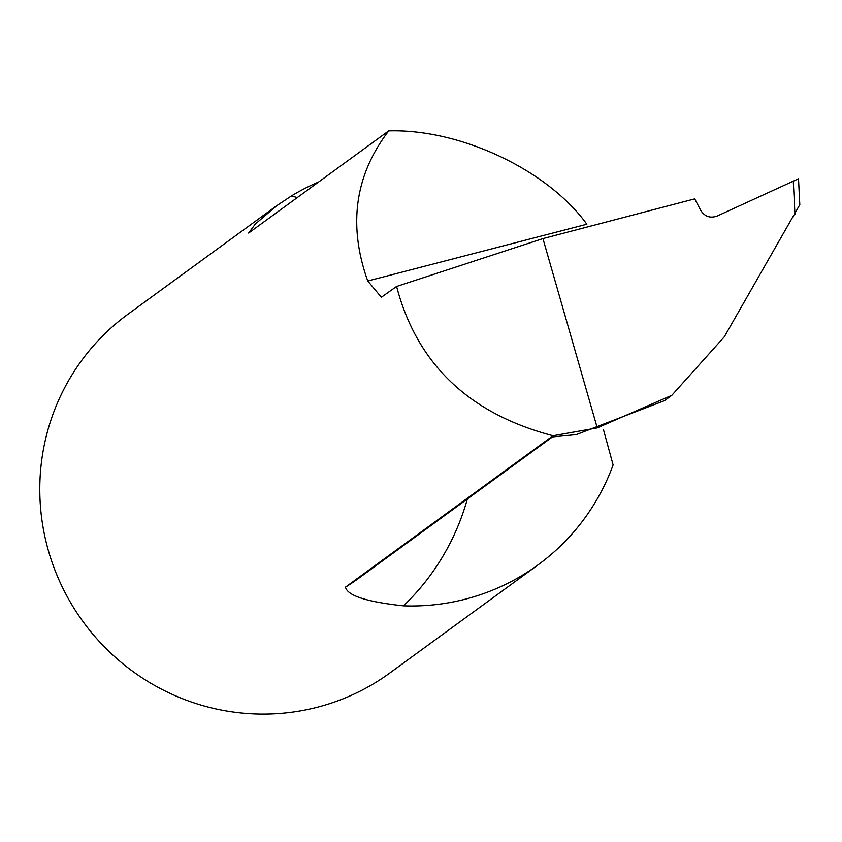 <?xml version="1.0" encoding="UTF-8"?>
<svg xmlns="http://www.w3.org/2000/svg" width="842" height="842" viewBox="0 0 842 842"><rect width="100%" height="100%" fill="white"/><g stroke="black" fill="none" stroke-linecap="round" stroke-linejoin="round"><path stroke-width="1.26" d="M467.363 498.98A242.833 237.96 -126.1 0 1 403.486 605.851A222.088 217.625 53.9 0 0 538.059 564.856A222.088 217.625 53.9 0 0 613.113 464.921L603.451 429.599M597.262 427.904L542.932 238.602L694.724 198.88L700.733 210.384C704.765 216.583 710.227 218.478 717.131 216.068L798.511 178.778L799.805 204.701L724.299 336.821L671.821 395.319L597.262 427.904L553.036 435.735L345.494 587.137A192.071 188.219 53.9 0 0 357.913 578.822L552.762 436.672M553.036 435.735C469.141 413.79 417 364.039 396.593 286.459L381.363 297.258L367.733 280.975C347.883 225.193 354.871 175.157 388.699 130.889L248.632 233.066L255.337 224.035L276.565 205.816L291.364 195.975A242.833 237.96 -126.1 0 1 297.3 197.575M318.655 181.988A222.088 217.625 53.9 0 0 291.364 195.975M276.565 205.816L128.089 314.129A222.088 217.625 53.9 0 0 83.158 621.806A222.088 217.625 53.9 0 0 389.867 672.968L538.059 564.856M403.486 605.851C366.733 601.893 347.409 595.652 345.494 587.137M551.257 437.04L576.307 434.598L664.548 400.634L671.821 395.319M388.699 130.889C460.237 128.742 547.658 169.926 586.853 224.246L367.733 280.975M396.593 286.459L542.932 238.602M799.805 204.701L798.511 178.778M794.943 214.205L793.269 180.914"/></g></svg>
